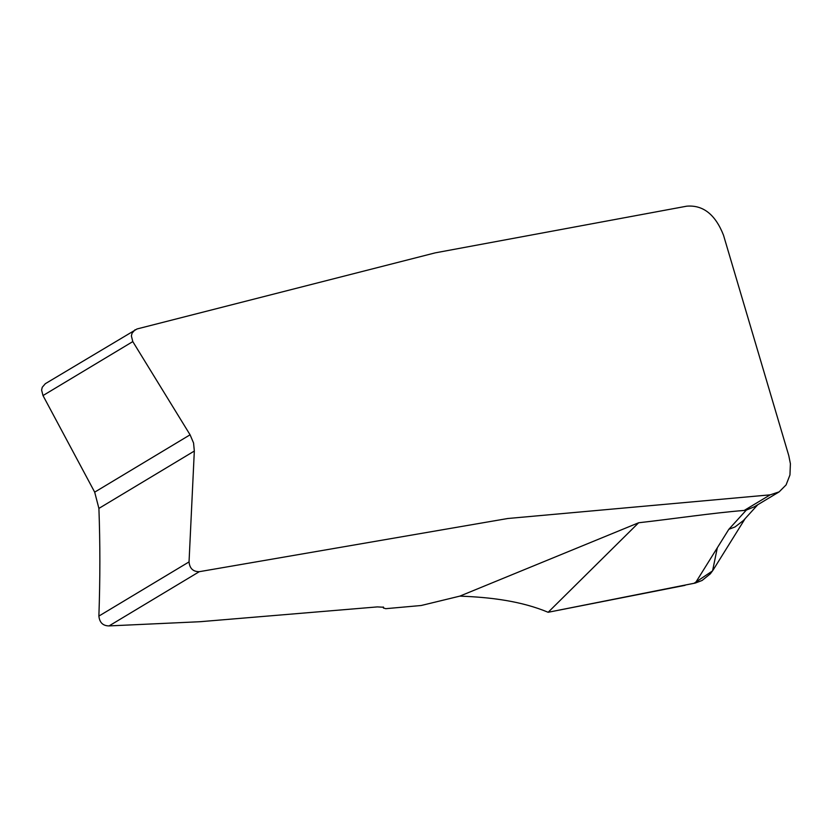 <?xml version="1.0" encoding="UTF-8"?>
<svg xmlns="http://www.w3.org/2000/svg" width="832" height="832" viewBox="0 0 832 832"><rect width="100%" height="100%" fill="white"/><g stroke="black" fill="none" stroke-linecap="round" stroke-linejoin="round"><path stroke-width="1.25" d="M383.542 608.015L385.757 608.681L421.2 605.498L459.826 596.128L638.633 522.766L548.153 612.279L695.354 583.034L728.822 529.318L746.314 510.099L744.245 510.432L770.172 494.842L507.79 518.502L199.285 571.688C193.086 571.709 189.675 568.454 189.041 561.902L194.324 451.048L98.904 508.404C100.194 543.265 100.183 579.155 98.883 616.086C99.58 622.596 102.97 625.872 109.065 625.914L199.898 621.722L377.385 606.902L383.573 607.246M712.993 570.222L710.362 573.81L702.073 580.476L695.354 583.034M770.172 494.842L779.158 491.868L786.094 484.91L789.953 474.968L790.4 463.715L788.788 455.666L723.497 235.175C715.364 214.5 703.113 204.828 686.743 206.18L435.188 252.866L137.03 328.962L45.219 383.76M638.633 522.766C673.317 518.866 713.18 512.886 744.245 510.432M45.354 383.677L42.255 387.265L41.6 390.042L42.994 395.564L94.682 492.149L190.081 434.803L132.798 341.598L131.383 335.941L132.059 333.195L135.023 329.784M459.826 596.128C490.703 597.241 521.456 601.099 548.153 612.279L685.038 585.343M98.904 508.404L94.682 492.149M190.081 434.803L193.565 442.998L194.324 451.048M728.822 529.318L735.062 526.916L743.382 520.551L757.806 504.702M746.314 510.099L754.281 506.823M717.319 547.789L712.566 570.887L693.898 583.388M199.285 571.688L109.065 625.914M132.798 341.598L42.994 395.564M98.883 616.086L189.041 561.902M383.198 606.975L383.51 608.13M713.367 569.618L745.15 518.606M754.135 506.906L778.918 492.014"/></g></svg>
